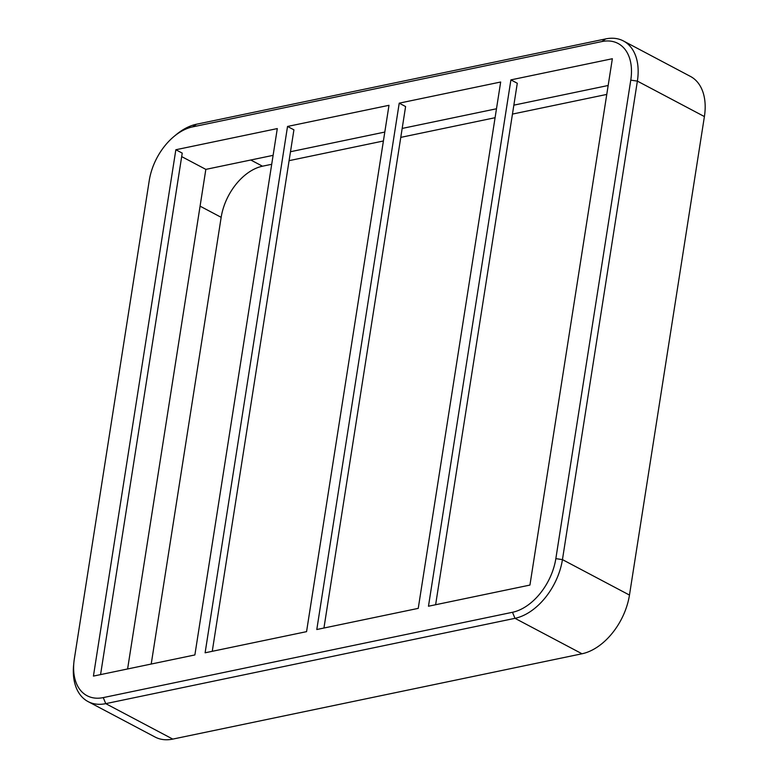 <?xml version="1.0" encoding="UTF-8"?>
<svg xmlns="http://www.w3.org/2000/svg" width="778" height="778" viewBox="0 0 778 778"><rect width="100%" height="100%" fill="white"/><g stroke="black" fill="none" stroke-linecap="round" stroke-linejoin="round"><path stroke-width="1.17" d="M174.029 136.451L176.149 134.691A54.752 35.263 117.9 0 1 196.494 124.227L605.722 38.9A54.752 35.263 117.9 0 1 623.421 40.962A54.752 35.263 117.9 0 1 637.376 81.116L562.445 559.615A54.752 35.263 117.9 0 1 514.987 618.325L105.759 703.643A54.752 35.263 117.9 0 1 88.06 701.581A54.752 35.263 117.9 0 1 73.599 665.404L73.861 662.662A50.035 32.229 117.9 0 1 74.318 659.034L149.25 180.535A50.035 32.229 117.9 0 1 174.029 136.451A50.035 32.229 117.9 0 1 192.623 126.882L601.851 41.565A50.035 32.229 117.9 0 1 630.773 80.134L555.842 558.633A50.035 32.229 117.9 0 1 512.478 612.286L103.25 697.603A50.035 32.229 117.9 0 1 73.861 662.662M512.478 612.286L514.987 618.325L582.002 653.773L172.784 739.1A54.752 35.263 -62.1 0 1 155.075 737.038L88.06 701.581M630.773 80.134L637.376 81.116L704.401 116.564L629.47 595.063A54.752 35.263 -62.1 0 1 582.002 653.773M704.401 116.564A54.752 35.263 -62.1 0 0 690.446 76.419L623.421 40.962M250.779 160.005L262.497 166.2L271.716 164.284M289.085 160.657L383.398 140.993M400.777 137.375L495.08 117.711M512.459 114.084L606.762 94.42M151.214 664.042L221.166 217.325A47.672 30.712 -62.1 0 1 262.497 166.2M399.221 103.163L500.672 82.011L418.243 608.367L316.792 629.519L399.221 103.163L405.601 106.547L323.94 628.031M287.529 126.454L388.99 105.302L306.561 631.648L205.11 652.8L287.529 126.454L293.919 129.829L212.258 651.312M510.903 79.881L612.354 58.729L529.935 585.075L428.474 606.227L510.903 79.881L517.282 83.256L435.622 604.739M175.847 149.746L277.299 128.584L194.879 654.94L93.428 676.092L175.847 149.746L182.227 153.12L100.566 674.604M181.682 156.602L205.839 169.38L273.107 155.347M290.486 151.729L384.799 132.066M402.168 128.438L496.481 108.774M513.859 105.156L608.163 85.492M127.602 668.963L205.839 169.38M103.25 697.603L105.759 703.643L172.784 739.1M555.842 558.633L562.445 559.615L629.47 595.063M200.082 206.16L221.166 217.325M605.722 38.9L601.851 41.565M196.494 124.227L192.623 126.882"/></g></svg>
